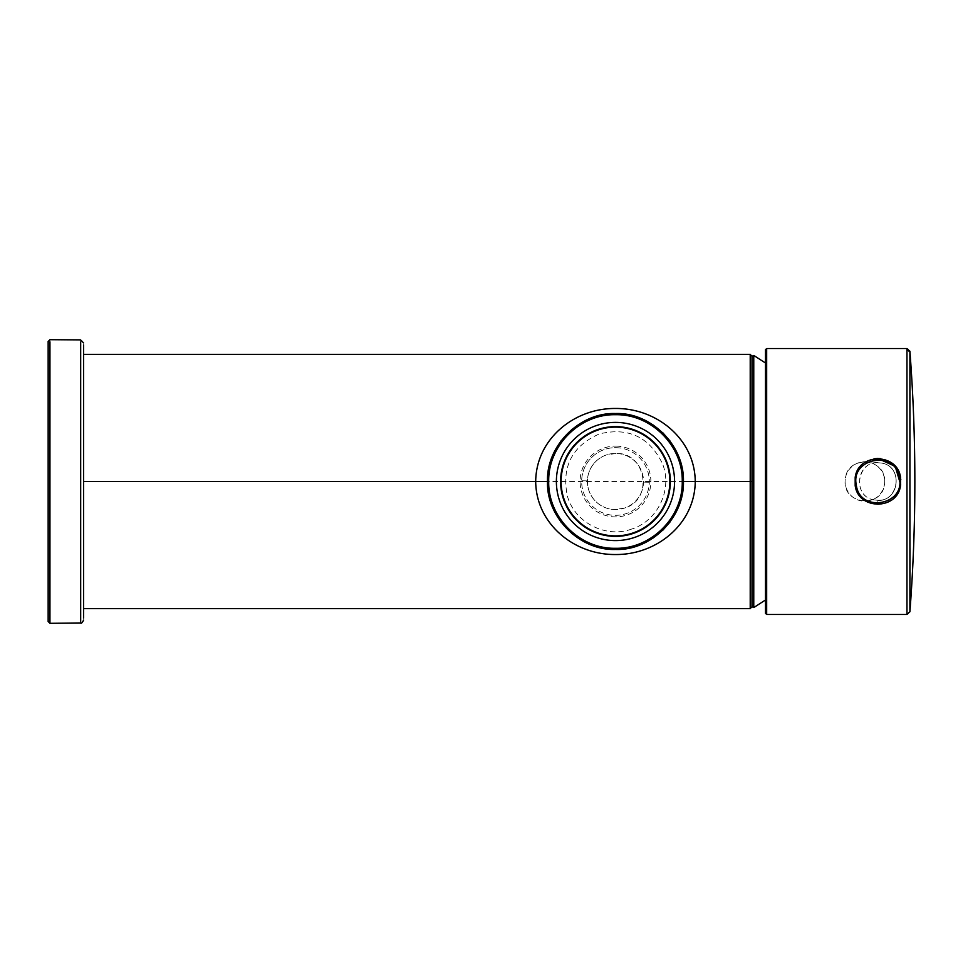 <?xml version="1.0" encoding="UTF-8"?>
<svg xmlns="http://www.w3.org/2000/svg" width="963" height="963" viewBox="0 0 963 963"><rect width="100%" height="100%" fill="white"/><g stroke="black" fill="none" stroke-linecap="round" stroke-linejoin="round"><path stroke-width="0.72" stroke-dasharray="4.82 3.61" d="M48.15 342.346L48.15 592.185M48.15 619.414L48.15 621.544M83.612 617.993L83.612 345.007M83.612 481.5L83.612 608.556L83.612 354.444L83.612 481.5L750.213 481.5L750.213 608.556L750.213 354.444L750.213 481.5L751.995 481.5L751.995 356.214M616.248 446.11A35.402 35.402 0 0 1 650.868 482.282A35.402 35.402 0 0 1 614.695 516.89A35.402 35.402 0 0 1 580.087 480.718A35.402 35.402 0 0 1 616.248 446.11M547.514 481.753L547.538 483.342M547.923 488.819L552.714 507.357M561.309 522.512L571.565 533.358M586.78 543.024L607.737 548.994M618.282 549.404L630.404 547.754M631.572 547.466L640.431 544.637M653.383 537.86L662.58 530.481M669.971 522.066L675.292 513.628M679.866 503.011L680.552 500.856M681.648 496.776L682.671 491.503M683.249 486.411L683.393 479.056M682.43 470.052L680.396 461.614M675.28 449.372L669.971 440.934M662.628 432.556L653.395 425.152M640.479 418.387L631.331 415.474M630.512 415.282L618.294 413.596M607.773 413.994L586.756 419.988M571.48 429.715L561.309 440.488M552.69 455.68L548.176 472.219M547.694 476.769L547.514 481.392M765.477 363.003L765.477 599.997M753.764 607.545L753.764 355.455M616.091 453.441L606.461 454.921A28.071 28.071 0 0 0 614.863 509.559L624.493 508.079C653.757 499.99 646.438 452.357 616.091 453.441M587.406 480.886A28.071 28.071 0 0 0 624.493 508.079A28.071 28.071 0 0 0 643.537 482.114A28.071 28.071 0 0 0 606.461 454.921A28.071 28.071 0 0 0 587.406 480.886L581.652 480.754A33.837 33.837 0 0 0 614.731 515.325A33.837 33.837 0 0 0 649.303 482.246A33.837 33.837 0 0 0 616.224 447.675A33.837 33.837 0 0 0 581.652 480.754M616.224 447.675A33.837 33.837 0 0 1 649.303 482.246A33.837 33.837 0 0 1 614.731 515.325A33.837 33.837 0 0 1 581.652 480.754A33.837 33.837 0 0 1 616.224 447.675M631.62 529.072C605.811 538.63 574.417 522.44 567.303 495.752C561.501 466.622 572.178 446.013 599.335 433.928C628.225 427.006 649.218 436.841 662.339 463.408C672.993 488.867 657.958 520.947 631.62 529.072M559.515 500.483C568.892 530.649 604.824 548.38 634.461 537.462C664.626 528.085 682.346 492.153 671.44 462.517C662.062 432.351 626.131 414.62 596.482 425.538C566.328 434.915 548.597 470.847 559.515 500.483M906.965 614.153L909.915 611.734M909.915 610.361L909.915 607.93M909.963 548.477L909.915 351.892M906.965 613.72L906.965 349.28M766.668 350.556L766.668 348.534M874.609 499.978C850.582 496.932 857.479 457.666 881.121 463.022C905.136 466.068 898.262 505.322 874.609 499.978C852.568 497.317 855.698 461.53 877.859 462.734L881.121 463.022C903.162 465.683 900.02 501.47 877.859 500.266L874.609 499.978C852.568 497.317 855.698 461.53 877.859 462.734L877.859 458.472C865.713 459.351 858.153 465.695 855.18 477.504C854.422 493.489 861.981 502.505 877.859 504.528L877.859 500.266L874.609 499.978M884.684 481.5C885.96 458.123 848.21 454.813 845.394 478.057A19.802 19.802 0 0 1 884.684 481.5A19.802 19.802 95 0 1 884.383 484.943A19.802 19.802 0 0 1 845.093 481.5A19.802 19.802 -85 0 1 845.394 478.057M845.093 481.5C843.829 504.877 881.554 508.199 884.383 484.943M765.477 613.287L765.477 349.713M874.031 458.797L870.733 459.604L863.173 463.769L859.225 467.97L855.469 476.131L854.831 481.741L856.601 490.323L859.249 495.054L865.845 501.145L870.769 503.408L877.859 504.528C890.017 503.649 897.576 497.317 900.537 485.496L900.802 479.466M884.684 459.507L880.688 458.653M49.944 621.159L49.944 339.698M80.675 342.106C80.675 339.241 80.675 339.241 80.675 342.106L80.675 345.548M80.675 374.306L80.675 620.894C80.675 623.759 80.675 623.759 80.675 620.894M649.303 482.246L643.537 482.114M766.668 614.153L766.668 612.444M877.859 462.734L881.121 463.022C903.162 465.683 900.02 501.47 877.859 500.266M751.995 604.764A1.18 1.168 180 0 0 753.764 605.631M48.15 343.586L48.15 341.456M877.859 504.528L884.853 503.444L892.713 499.099L896.421 495.138L900.67 484.678"/><path stroke-width="1.44" d="M48.15 592.185L48.15 343.586M49.944 341.841L49.944 623.302L48.15 621.544L48.15 341.456L49.944 339.686L80.675 339.951L83.612 342.912M83.612 345.007L83.612 617.993M83.612 481.5L83.612 608.556L83.612 354.444L83.612 481.5L535.693 481.5C536.078 439.044 574.225 408.107 615.477 408.468C656.718 408.119 694.865 439.032 695.25 481.5C694.877 523.956 656.73 554.893 615.477 554.532C574.225 554.893 536.078 523.956 535.693 481.5L547.514 481.5C546.141 517.095 579.726 550.836 615.646 549.464C650.567 550.788 684.464 518.082 683.441 481.5C684.464 444.918 650.567 412.212 615.646 413.536C579.726 412.164 546.141 445.905 547.514 481.5L547.514 481.753M548.705 481.5C547.875 517.179 579.786 549.103 615.477 548.284C651.157 549.115 683.068 517.179 682.249 481.5C683.068 445.821 651.169 413.897 615.477 414.716C579.786 413.897 547.887 445.821 548.705 481.5M547.538 483.342L547.923 488.819M552.714 507.357L561.309 522.512M571.565 533.358L586.78 543.024M607.737 548.994L618.282 549.404M630.404 547.754L631.572 547.466M640.431 544.637L653.383 537.86M662.58 530.481L669.971 522.066M675.292 513.628L679.866 503.011M680.552 500.856L681.648 496.776M682.671 491.503L683.249 486.411M683.393 479.056L683.188 475.854M683.152 475.385L682.43 470.052M680.396 461.614L675.28 449.372M669.971 440.934L662.628 432.556M653.395 425.152L640.479 418.387M631.331 415.474L630.512 415.282M618.294 413.596L607.773 413.994M586.756 419.988L571.48 429.715M561.309 440.488L552.69 455.68M548.176 472.219L547.694 476.769M751.995 604.764L751.995 358.236L751.995 481.5L750.213 481.5L750.213 608.556L750.213 354.444L750.213 481.5L683.441 481.5M83.612 354.444L750.213 354.444L751.995 356.214L751.995 358.236M753.764 607.545L753.764 355.455L765.477 363.003L765.477 599.997L753.764 607.545L752.019 606.774M671.44 462.517A59.092 59.092 0 0 1 634.461 537.462A59.092 59.092 0 0 1 559.515 500.483A59.092 59.092 0 0 1 596.482 425.538A59.092 59.092 0 0 1 671.44 462.517M646.955 526.46A54.879 54.879 0 0 1 570.517 512.978A54.879 54.879 0 0 1 583.999 436.54A54.879 54.879 0 0 1 660.425 450.022A54.879 54.879 0 0 1 646.955 526.46M909.915 610.361L909.915 351.989L906.965 349.28L906.965 613.72M909.915 607.93L909.963 548.477M766.668 614.466L906.965 614.466L909.915 611.734C916.499 524.907 916.499 438.093 909.915 351.266L906.965 348.534L766.668 348.534L766.668 614.466L765.477 613.287L765.477 349.725L765.477 611.288M766.668 348.534L765.477 349.713L765.477 613.287M880.688 458.653L877.305 458.484M900.802 479.466L895.783 467.031L884.684 459.507M900.537 477.504C897.636 452.766 858.081 452.766 855.18 477.504L855.18 485.508C858.081 510.258 897.648 510.246 900.537 485.496L900.537 477.504M899.382 477.708C895.807 449.709 850.124 457.786 856.348 485.304C859.923 513.279 905.593 505.214 899.382 477.708M80.675 345.548L80.675 374.306M80.675 342.106C80.675 339.241 80.675 339.241 80.675 342.106L80.675 620.894C80.675 623.759 80.675 623.759 80.675 620.894L80.675 621.532M80.675 622.953L49.944 623.314M751.995 356.262L751.995 606.786L750.213 608.556L83.612 608.556M646.655 526.039A54.373 54.373 0 0 0 660.016 450.311A54.373 54.373 0 0 0 584.288 436.961A54.373 54.373 0 0 0 570.939 512.689A54.373 54.373 0 0 0 646.655 526.039M766.668 612.444L766.668 350.556M80.675 623.049C81.313 623.675 82.288 622.688 83.612 620.088M900.67 484.678L895.229 466.381L877.859 458.472L874.031 458.797M753.764 355.455L752.019 356.226"/></g></svg>

